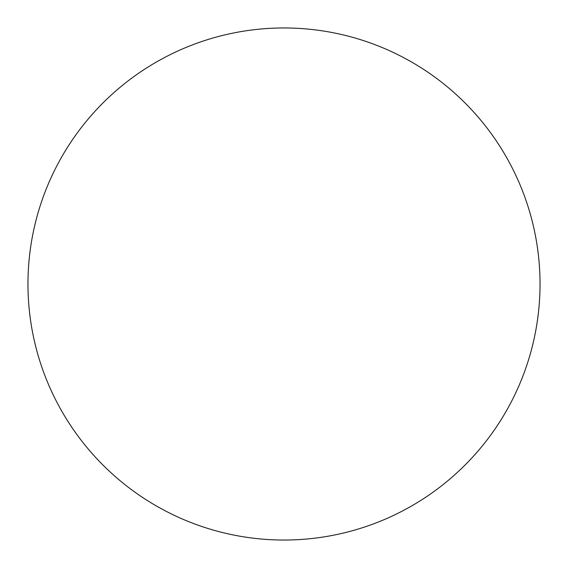 <?xml version="1.0" encoding="UTF-8"?>
<svg xmlns="http://www.w3.org/2000/svg" width="568" height="568" viewBox="0 0 568 568"><rect width="100%" height="100%" fill="white"/><g stroke="black" fill="none" stroke-linecap="round" stroke-linejoin="round"><path stroke-width="0.85" d="M298.91 539.6A256.033 256.033 0 0 0 497.902 143.292A256.033 256.033 0 0 0 55.188 169.108A256.033 256.033 0 0 0 298.91 539.6"/></g></svg>
